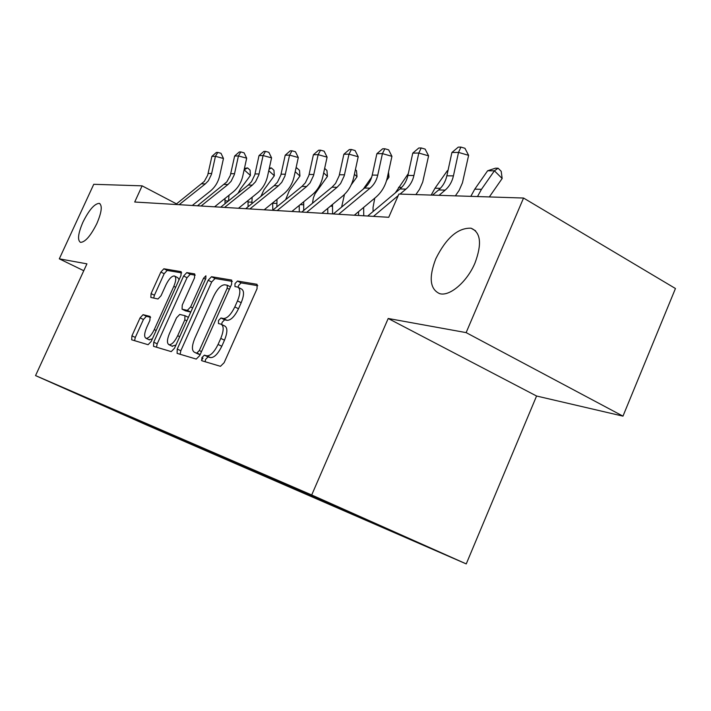 <?xml version="1.0" encoding="UTF-8"?>
<svg xmlns="http://www.w3.org/2000/svg" width="711" height="711" viewBox="0 0 711 711"><rect width="100%" height="100%" fill="white"/><g stroke="black" fill="none" stroke-linecap="round" stroke-linejoin="round"><path stroke-width="1.07" d="M96.856 223.565C101.735 212.082 102.535 205.346 99.247 203.364C94.492 203.657 89.071 209.914 82.956 222.116C78.068 233.51 77.259 240.265 80.521 242.371C85.213 242.175 90.653 235.91 96.856 223.565M475.037 262.883C482.076 243.873 480.752 232.31 471.038 228.204C457.937 227.724 446.188 237.918 435.781 258.804C428.635 277.521 429.906 289.137 439.594 293.625C449.592 296.825 467.216 281.796 475.037 262.883M201.924 357.597L201.862 360.753L220.472 366.316L224.116 362.717L257.062 288.693L257.062 284.311L237.483 281.041L235.003 283.6L234.959 286.577L237.67 287.066C240.611 288.639 240.558 293.243 237.51 300.886L234.817 306.921C230.968 314.662 227.165 318.528 223.387 318.528L220.979 317.977L218.508 320.492L218.464 323.558L220.97 324.145C223.956 325.807 223.894 330.553 220.774 338.392L218.064 344.462C214.215 352.212 210.438 355.998 206.741 355.829L204.368 355.145L201.924 357.597M221.743 324.527L224.658 325.958C227.653 327.62 227.6 332.366 224.489 340.196L221.788 346.257C217.939 353.998 214.162 357.784 210.447 357.597L208.065 356.904L205.621 359.357L205.097 361.721M257.791 285.698L241.118 282.889L238.629 285.44L238.132 287.244M238.505 287.493L241.322 288.915C244.282 290.497 244.237 295.101 241.189 302.735L238.505 308.761C234.666 316.493 230.853 320.35 227.067 320.341L224.64 319.79L222.17 322.287L221.654 324.465M143.062 314.671L140.076 317.879L131.935 335.832L131.668 339.796L148.101 344.702L151.203 341.449L180.967 275.539L181.163 271.664L163.859 268.776L160.846 272.064L151.079 293.599L150.839 297.438L157.993 298.993L161.05 295.714L165.974 284.844C168.925 278.916 171.724 275.957 174.373 275.966C176.372 277.103 176.186 280.569 173.822 286.346L154.278 329.593C151.363 335.459 148.617 338.365 146.048 338.294C144.013 337.05 144.217 333.459 146.653 327.531L149.879 320.394L150.119 316.439L143.062 314.671L146.422 316.288L143.435 319.488L135.303 337.423L134.583 340.667M86.929 263.843L59.306 258.84L93.754 184.3L142.111 185.847L134.708 202.013L388.739 217.29L398.898 194.05L523.545 198.031L466.132 332.615L388.197 318.484L311.702 494.98L35.55 375.595L86.929 263.843M177.243 349.048L177.092 353.358L196.245 359.082L199.711 355.598L231.599 284.293L231.67 280.081L211.514 276.712L208.163 280.241L177.243 349.048L180.825 350.745L180.114 354.265M171.235 351.616L153.523 346.319L153.736 342.187L183.616 276.001L186.797 272.597L194.681 273.913L194.512 277.885L182.247 305.108L182.078 309.187L187.34 310.378L190.628 306.948L203.542 278.223L205.906 275.788L205.817 278.614L174.506 348.248L171.235 351.616M59.306 258.84L83.765 270.722M388.197 318.484L536.574 396.018L622.969 416.139L466.132 332.615M622.969 416.139L675.45 288.515L523.545 198.031M92.19 400.435L291.306 486.564L413.198 540.378L151.025 426.689L92.11 400.471M311.702 494.98L466.247 563.912L145.631 424.565L35.55 375.595M147.035 424.263L147.266 424.947M161.015 430.315L161.255 431.017M167.849 433.275L168.08 433.977M182.825 439.736L183.074 440.491M190.166 442.944L190.406 443.673M206.261 449.85L206.528 450.667M214.171 453.334L214.42 454.089M231.502 460.737L231.795 461.635M240.06 464.55L240.309 465.332M258.831 472.682L259.088 473.482M268.038 476.628L268.305 477.481M288.408 485.489L288.675 486.324M298.389 489.728L298.682 490.67M320.572 499.415L320.848 500.286M331.486 504.143L331.761 505.023M355.713 514.737L355.962 515.528M367.711 520.088L367.898 520.719M536.574 396.018L466.247 563.912M176.524 203.879L142.111 185.847M140.662 421.499L140.885 422.174M119.368 412.833L119.324 412.256M232.328 281.405L215.042 278.499L211.682 282.018L180.825 350.745M201.435 360.21L203.008 358.113M196.894 352.985L199.311 350.541L227.209 288.186L227.271 285.235L224.712 284.782C221.041 284.96 217.362 288.773 213.673 296.22L194.832 338.258C191.748 345.919 191.632 350.594 194.485 352.292L200.173 354.549L196.894 352.985M197.498 353.723L194.485 352.292M200.147 354.611L198.138 354.034M195.241 275.166L190.219 274.322L187.037 277.717L157.211 343.831L156.491 347.208M185.358 310.787L190.77 312.085M169.467 333.486C166.952 339.654 166.801 343.395 169.005 344.711C171.769 344.808 174.657 341.804 177.688 335.708L184.824 319.843L184.958 315.675L179.741 314.449L176.515 317.826L169.467 333.486M172.053 346.159L175.946 345.057M150.625 317.346L146.422 316.288M149.043 339.716L152.367 338.863M179.101 279.681L177.759 277.654L174.879 276.215M181.696 272.882L167.192 270.438L164.17 273.717L154.42 295.234L153.692 298.06M489.337 196.938L502.162 178.497L494.403 170.8L481.471 189.322L477.499 196.565M498.1 168.214L494.403 170.8L487.622 170.773L495.38 168.214L498.1 168.214L501.193 171.289L502.162 178.497M487.622 170.773L474.77 189.162L470.815 196.352M432.537 195.125L438.643 189.953C442.793 186.344 445.53 181.634 446.855 175.813L451.912 152.501L458.524 152.394L460.915 147.088L464.941 148.279L468.62 155.354L462.461 182.798L459.164 190.344L455.369 195.854M439.034 195.338L445.166 190.121C449.343 186.486 452.098 181.74 453.431 175.875L458.524 152.394L468.62 155.354M451.912 152.501L458.257 147.141L460.915 147.088M447.983 170.622L447.423 170.613L435.008 188.202L431.186 195.081M447.423 170.613L448.028 170.418M408.318 173.591L395.307 192.885M367.694 216.028L400 188.948C404.008 185.5 406.648 180.994 407.918 175.43L412.762 153.132L418.806 153.034L421.214 147.959L425.125 149.097L428.6 155.86L422.698 182.105L419.526 189.322L415.855 194.592M400.026 194.085L405.963 189.108C409.998 185.633 412.656 181.092 413.926 175.493L418.806 153.034L428.6 155.86M412.762 153.132L418.788 148.012L421.214 147.959M373.479 216.375L398.213 195.605M333.335 213.958L364.583 188.033C368.467 184.727 371.018 180.407 372.235 175.075L376.883 153.709L382.429 153.62L384.847 148.759L388.641 149.843L391.93 156.331L387.273 177.768C385.442 185.793 381.611 192.308 375.781 197.294L354.309 215.22M338.649 214.278L370.058 188.175C373.959 184.851 376.528 180.505 377.754 175.137L382.429 153.62L391.93 156.331M376.883 153.709L382.625 148.803L384.847 148.759M373.088 211.514L373.035 207.47L374.768 198.147M386.562 180.532L388.997 177.128L387.682 175.884M371.693 177.146L363.268 189.126M363.65 207.425L363.748 215.789M358.54 211.691L358.593 215.477M388.49 172.16L388.997 177.128M301.757 212.065L332.01 187.189L335.53 183.456L339.156 175.813L343.875 154.243L348.985 154.163L351.403 149.488L355.091 150.536L358.211 156.758L353.731 177.341C351.972 185.038 348.266 191.286 342.622 196.076L321.834 213.273M306.645 212.358L337.05 187.322L340.587 183.562L344.231 175.866L348.985 154.163L358.211 156.758M343.875 154.243L349.35 149.541L351.403 149.488M341.609 207.097L344.471 194.423M351.216 184.824L357.038 176.746L354.398 174.266M355.411 169.636L356.478 170.64L357.038 176.746M332.499 204.448L332.588 213.913M327.735 208.385L327.815 213.629M272.642 210.314L301.953 186.415L305.357 182.825L308.867 175.466L313.409 154.74L318.137 154.66L320.545 150.172L324.127 151.176L327.096 157.158L322.785 176.941C321.088 184.345 317.506 190.352 312.031 194.947L291.883 211.469M277.157 210.58L306.61 186.531L310.032 182.923L313.56 175.519L318.137 154.66L327.096 157.158M313.409 154.74L318.652 150.208L320.545 150.172M312.485 203.248L313.364 197.854L315.08 193.703L327.442 176.39L323.665 172.889M324.651 168.374L326.944 170.507L327.442 176.39M303.695 201.791L303.704 210.465M299.198 205.479L299.304 211.914M245.704 208.687L274.126 185.695L277.432 182.238L280.827 175.155L285.209 155.194L289.581 155.122L291.99 150.794L295.465 151.763L298.3 157.522L294.141 176.577C292.505 183.705 289.03 189.482 283.725 193.907L264.19 209.798M249.881 208.945L278.445 185.802L281.769 182.327L284.898 176.168L289.581 155.122L298.3 157.522M285.209 155.194L290.23 150.839L291.99 150.794M285.635 199.711L289.315 190.584L299.935 176.052L295.198 171.707M296.016 167.956L296.869 167.965L299.509 170.382L299.935 176.052M272.677 202.893L272.811 210.172M276.988 199.391L276.863 206.865M296.869 167.965L295.9 168.525M220.703 207.185L248.29 185.029L251.498 181.696L254.787 174.87L259.017 155.611L263.088 155.549L265.479 151.381L268.856 152.305L271.566 157.86L267.549 176.23C265.976 183.1 262.608 188.673 257.453 192.948L238.487 208.252M224.587 207.416L252.307 185.127L255.533 181.776L258.84 174.915L263.088 155.549L271.566 157.86M259.017 155.611L263.843 151.416L265.479 151.381M260.875 196.414L264.003 189.775L274.322 175.741L268.758 170.693M269.327 168.089L271.38 167.929L273.948 170.267L274.322 175.741M248.015 200.564L248.103 206.75M252.147 197.223L251.872 203.693M271.38 167.929L269.078 169.218M197.454 205.79L226.8 181.9L230.293 175.493L234.639 156.011L238.434 155.949L240.798 151.923L244.095 152.821L246.681 158.18L242.806 175.91C241.278 182.549 238.016 187.926 233.004 192.041L214.58 206.821M201.071 206.003L227.991 184.496L231.119 181.269L234.328 174.639L238.434 155.949L246.681 158.18M234.639 156.011L239.278 151.958L240.798 151.923M238.043 193.259L240.38 189.019L250.414 175.457L244.14 169.805L247.579 167.903L250.085 170.16L250.414 175.457M244.433 168.454L247.579 167.903M225.005 198.458L225.023 203.719M228.995 195.258L228.551 200.884M175.759 204.484L204.297 181.403L207.683 175.208L211.896 156.376L215.433 156.322L217.779 152.43L220.988 153.292L223.467 158.482L219.717 175.617C218.241 182.025 215.069 187.224 210.198 191.206L192.29 205.479M179.136 204.688L205.301 183.909L208.35 180.79L211.46 174.382L215.433 156.322L223.467 158.482M211.896 156.376L216.357 152.456L217.779 152.43M210.438 357.597L206.723 355.82L210.447 357.597M221.788 346.257L218.064 344.462M224.489 340.196L220.774 338.392M224.64 319.79L220.979 317.977M227.067 320.341L223.387 318.528M238.505 308.761L234.817 306.921M241.189 302.735L237.51 300.886M241.118 282.889L237.483 281.041M208.065 356.904L204.368 355.145L208.065 356.904M211.682 282.018L208.163 280.241M215.042 278.499L211.514 276.712M201.497 351.59L199.311 350.541M229.369 289.27L227.209 288.186M227.44 285.324L230.462 286.844L227.476 285.351M157.211 343.831L153.736 342.187M187.037 277.717L183.616 276.001M190.219 274.322L186.797 272.597M185.607 310.911L182.105 309.196M190.779 312.058L187.34 310.378M192.637 307.934L190.628 306.948M205.541 279.227L203.542 278.223M179.714 336.676L177.688 335.708M186.842 320.821L184.824 319.843M188.397 317.355L185.207 315.791M156.153 330.491L154.278 329.593M175.67 287.271L173.822 286.346M154.42 295.234L151.079 293.599M164.17 273.717L160.846 272.064M167.192 270.438L163.859 268.776M135.303 337.423L131.935 335.832M143.435 319.488L140.076 317.879M481.471 189.322L474.77 189.162M438.643 189.953L445.166 190.121M446.855 175.813L453.431 175.875M440.358 188.335L435.008 188.202M401.653 187.402L398.533 187.331M400 188.948L405.963 189.108M407.918 175.43L413.926 175.493M364.583 188.033L370.058 188.175M372.235 175.075L377.754 175.137M366.183 186.558L364.956 186.522M332.01 187.189L337.05 187.322M339.405 174.755L344.488 174.808M332.472 206.243L330.455 206.137M301.953 186.415L306.61 186.531M309.107 174.462L313.809 174.506M303.606 204.786L300.238 204.617M274.126 185.695L278.445 185.802M281.058 174.186L285.413 174.222M276.801 203.435L272.686 203.23M248.29 185.029L252.307 185.127M255.018 173.928L259.062 173.964M251.845 202.182L248.006 201.986M224.249 184.407L227.991 184.496M230.773 173.688L234.55 173.724M228.4 201L224.96 200.831M201.808 183.82L205.301 183.909M208.154 173.466L211.674 173.502M100.029 203.764L99.247 203.364M475.588 230.808L471.038 228.204M185.58 310.903L182.078 309.187M172.542 346.399L169.005 344.711M188.397 317.346L185.18 315.782M149.479 339.92L146.048 338.294"/></g></svg>
